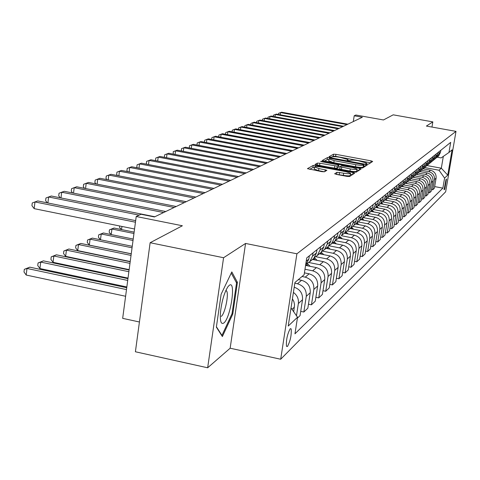 <?xml version="1.0" encoding="UTF-8"?>
<svg xmlns="http://www.w3.org/2000/svg" width="480" height="480" viewBox="0 0 480 480"><rect width="100%" height="100%" fill="white"/><g stroke="black" fill="none" stroke-linecap="round" stroke-linejoin="round"><path stroke-width="0.72" d="M366.948 164.022L368.616 164.106L372.666 161.466L371.082 160.86L335.928 154.338L333.558 154.212L328.986 156.732L330.06 157.158L332.34 156.918C333.552 156.522 336.108 156.654 339.99 157.314L348.054 159.582L347.328 160.2L348.456 160.578L350.694 160.326C351.864 159.924 354.402 160.056 358.308 160.716L366.48 163.026L365.802 163.632L366.948 164.022M287.466 346.506C290.382 340.908 291.618 335.034 291.174 328.89L290.214 328.698C287.31 334.194 286.062 340.068 286.47 346.314L287.466 346.506M334.68 173.694L336.33 174.372L347.016 176.388L349.578 176.502L354.672 173.184L353.016 172.518L315.774 165.528L313.236 165.408L307.434 168.666L321.894 171.654L324.468 171.768L326.886 170.286L318.924 168.528L314.514 167.01C314.898 166.374 317.208 166.398 321.45 167.088L346.014 171.702L350.544 173.268C350.142 173.898 347.85 173.868 343.662 173.178L336.978 172.284L334.656 173.826M431.964 127.062L432.834 121.884L393.21 114.828L383.46 119.964L355.848 115.02L354.204 115.782L362.34 117.24L154.428 216.948L141.036 214.266L136.212 216.498L122.67 318.354L139.422 321.99M223.572 257.73L207.654 367.788L230.148 348.216L245.562 243.45L223.572 257.73L150.132 242.724L182.364 225.762L136.212 216.498M245.562 243.45L296.904 253.8L456 131.358L445.65 191.808L280.692 359.232L296.904 253.8M432.834 121.884L426.39 126.066L456 131.358M360.21 167.874L362.652 167.988L367.326 164.946L365.718 164.322L329.94 157.662L327.528 157.536L322.2 160.53L360.21 167.874M361.134 168.978L356.256 172.152L353.76 172.038L314.976 164.508L317.4 163.11L319.902 163.236L337.272 166.14L338.784 165.186L337.146 164.628L321.762 161.754L320.634 161.37L322.404 161.4L359.502 168.33L361.134 168.978M207.654 367.788L135.402 351.768L150.132 242.724M446.508 179.04L445.998 179.532L444.102 189.726L444.774 189.192L446.508 179.04M437.13 157.188L441.12 157.92L448.962 152.472L450.69 142.362L306.738 257.91L304.128 274.734L294.942 282.492L288.228 326.052L297.534 317.244L294.96 333.822L442.872 188.136L444.588 178.11L439.032 170.226L424.512 167.544M448.962 152.472L452.064 149.862L447.738 175.128L444.588 178.11M230.148 348.216L280.692 359.232M354.204 115.782L353.28 121.584M426.984 165.558L441.318 168.204L443.328 156.39M439.032 170.226L441.318 168.204L447.738 175.128M300.714 311.37L303.834 312.024L306.276 296.334C306.624 289.896 303.696 285.708 297.48 283.776L294.828 283.23M303.834 312.024L307.83 308.232L310.254 292.71C310.602 286.344 307.704 282.204 301.56 280.296L298.326 279.636M308.46 304.188L311.442 304.806L313.848 289.44C314.196 283.134 311.328 279.042 305.238 277.152L302.04 276.498M311.442 304.806L315.27 301.176L317.658 285.972C318.006 279.732 315.168 275.682 309.144 273.822L304.422 272.856M315.882 297.3L318.732 297.894L321.102 282.834C321.45 276.66 318.642 272.646 312.672 270.81L304.98 269.244M318.732 297.894L322.404 294.414L324.756 279.51C325.104 273.396 322.32 269.43 316.416 267.612L305.574 265.41M322.992 290.7L325.728 291.264L328.062 276.498C328.404 270.444 325.65 266.52 319.8 264.726L308.856 262.506M325.728 291.264L329.25 287.922L331.566 273.312C331.908 267.318 329.184 263.436 323.394 261.66L312.486 259.458M329.814 284.364L332.436 284.898L334.734 270.42C335.076 264.486 332.382 260.64 326.646 258.882L315.864 256.716M332.436 284.898L335.82 281.688L338.106 267.36C338.442 261.48 335.772 257.676 330.096 255.942L319.392 253.788M336.366 278.274L338.886 278.784L341.148 264.582C341.49 258.762 338.844 254.994 333.216 253.278L322.542 251.136M338.886 278.784L342.138 275.7L344.388 261.636C344.724 255.876 342.102 252.144 336.528 250.446L326.022 248.346M342.66 272.418L345.078 272.91L347.316 258.972C347.652 253.26 345.054 249.564 339.534 247.884L328.89 245.76L331.44 243.9L334.044 238.674L334.53 235.602M345.078 272.91L348.21 269.946L350.424 256.14C350.76 250.482 348.192 246.822 342.72 245.16L332.406 243.108M348.714 266.784L351.042 267.258L353.244 253.572C353.574 247.968 351.03 244.338 345.606 242.694L335.286 240.648M351.042 267.258L354.054 264.402L356.238 250.848C356.574 245.292 354.048 241.704 348.678 240.078L338.55 238.068M354.546 261.36L356.784 261.81L358.956 248.376C359.286 242.868 356.784 239.31 351.456 237.702L341.418 235.716L343.95 230.64L344.424 227.658M356.784 261.81L359.688 259.062L361.842 245.748C362.166 240.294 359.694 236.772 354.414 235.176L344.466 233.22M360.156 256.134L362.316 256.566L364.452 243.366C364.782 237.96 362.328 234.468 357.096 232.89L347.226 230.952M362.316 256.566L365.112 253.914L367.236 240.834C367.56 235.476 365.13 232.02 359.946 230.46L350.22 228.552M365.568 251.1L367.644 251.514L369.756 238.542C370.08 233.226 367.674 229.8 362.526 228.252L352.83 226.356M367.644 251.514L370.344 248.952L372.438 236.1C372.762 230.832 370.374 227.436 365.28 225.906L355.734 224.04M370.788 246.234L372.792 246.636L374.874 233.886C375.192 228.66 372.828 225.294 367.77 223.776L358.236 221.922M372.792 246.636L375.396 244.164L377.46 231.528C377.784 226.35 375.438 223.014 370.422 221.514L361.05 219.69M375.822 241.542L377.76 241.926L379.812 229.386C380.13 224.256 377.802 220.944 372.828 219.456L363.456 217.638M377.76 241.926L380.274 239.538L382.314 227.112C382.626 222.024 380.322 218.742 375.396 217.272L366.09 215.466M380.688 237.006L382.554 237.372L384.582 225.048C384.894 219.996 382.608 216.744 377.718 215.286L368.496 213.504M382.554 237.372L384.984 235.068L386.994 222.846C387.312 217.842 385.044 214.614 380.196 213.174L370.95 211.386M385.386 232.626L387.192 232.98L389.19 220.848C389.502 215.88 387.252 212.682 382.44 211.254L373.368 209.508M387.192 232.98L389.544 230.748L391.524 218.724C391.836 213.798 389.61 210.624 384.84 209.208L375.774 207.462M389.934 228.384L391.674 228.726L393.648 216.792C393.96 211.902 391.746 208.758 387.012 207.354L378.078 205.638M391.674 228.726L393.948 226.572L395.91 214.734C396.216 209.886 394.026 206.766 389.328 205.374L380.466 203.682M394.326 224.286L396.012 224.61L397.962 212.862C398.268 208.056 396.09 204.96 391.428 203.58L382.662 201.906M396.012 224.61L398.214 222.522L400.152 210.87C400.452 206.1 398.298 203.034 393.672 201.666L384.948 200.004M398.58 220.314L400.212 220.626L402.138 209.064C402.444 204.33 400.296 201.282 395.712 199.926L387.108 198.288M400.212 220.626L402.348 218.61L404.256 207.132C404.556 202.434 402.432 199.416 397.884 198.078L389.292 196.44M402.702 216.468L404.286 216.768L406.182 205.38C406.482 200.718 404.376 197.724 399.852 196.392L391.386 194.784M404.286 216.768L406.35 214.812L408.234 203.508C408.534 198.888 406.44 195.912 401.958 194.592L393.498 192.99M406.698 212.736L408.228 213.03L410.1 201.81C410.4 197.22 408.324 194.268 403.872 192.96L395.502 191.376M408.228 213.03L410.232 211.134L412.092 199.998C412.386 195.444 410.328 192.516 405.912 191.22L397.572 189.648M410.568 209.124L412.05 209.406L413.898 198.354C414.198 193.83 412.152 190.926 407.766 189.636L399.474 188.076M412.05 209.406L413.994 207.564L415.83 196.596C416.124 192.108 414.096 189.222 409.746 187.95L401.526 186.402M414.318 205.614L415.758 205.89L417.588 195C417.882 190.542 415.866 187.68 411.54 186.414L403.302 184.866M415.758 205.89L417.642 204.102L419.46 193.29C419.754 188.868 417.75 186.03 413.46 184.776L405.36 183.252M417.96 202.212L419.358 202.476L421.164 191.742C421.452 187.35 419.466 184.53 415.206 183.288L407.148 181.776M419.358 202.476L421.188 200.742L422.982 190.086C423.27 185.724 421.302 182.928 417.072 181.692L409.086 180.198M421.494 198.906L422.85 199.164L424.638 188.58C424.926 184.248 422.97 181.47 418.764 180.246L410.838 178.764M422.85 199.164L424.626 197.478L426.402 186.972C426.69 182.67 424.746 179.916 420.576 178.704L412.728 177.234M424.932 195.696L426.246 195.948L428.01 185.508C428.292 181.242 426.366 178.5 422.22 177.294L414.402 175.836M426.246 195.948L427.974 194.31L429.726 183.948C430.008 179.706 428.094 176.988 423.984 175.794L416.268 174.36M428.262 192.576L429.546 192.816L431.286 182.526C431.568 178.314 429.666 175.614 425.58 174.432L417.87 172.998M429.546 192.816L431.22 191.226L432.954 181.008C433.236 176.826 431.346 174.15 427.29 172.968L419.688 171.558M431.508 189.546L432.75 189.78L434.472 179.622C434.754 175.47 432.876 172.812 428.844 171.642L421.236 170.232M432.75 189.78L434.382 188.232L436.092 178.146C436.374 174.024 434.514 171.384 430.506 170.226L422.994 168.834M434.658 186.594L442.872 188.136M297.396 318.126L300.06 315.6L302.52 299.748C302.91 293.532 300.144 289.35 294.216 287.196M437.532 156.864L438.648 155.946L440.466 152.37L440.826 150.282M435.702 158.322L437.04 157.266L438.876 153.666L439.23 151.56M434.4 159.426L435.534 158.502L437.382 154.872L437.742 152.754M432.516 160.932L433.884 159.858L435.738 156.204L436.098 154.074M431.184 162.066L432.336 161.124L434.202 157.452L434.568 155.304M429.234 163.62L430.632 162.522L432.516 158.82L432.882 156.654M427.878 164.784L429.042 163.83L430.932 160.104L431.304 157.926M425.856 166.386L427.29 165.264L429.198 161.508L429.564 159.318M424.47 167.58L425.652 166.608L427.572 162.828L427.944 160.62M422.382 169.236L423.846 168.09L425.778 164.28L426.156 162.054M420.96 170.454L422.16 169.476L424.104 165.642L424.482 163.398M418.8 172.17L420.3 171L422.262 167.136L422.64 164.88M417.348 173.424L418.56 172.428L420.534 168.534L420.912 166.26M415.104 175.194L416.646 174L418.632 170.076L419.016 167.784M413.622 176.478L414.852 175.47L416.85 171.522L417.24 169.212M411.3 178.314L412.878 177.09L414.894 173.112L415.284 170.784M409.776 179.634L411.024 178.608L413.058 174.6L413.448 172.254M407.37 181.53L408.99 180.276L411.036 176.238L411.426 173.874M405.816 182.886L407.082 181.842L409.14 177.774L409.536 175.398M403.314 184.854L404.976 183.57L407.052 179.466L407.454 177.066M401.724 186.24L403.008 185.184L405.096 181.056L405.498 178.638M399.126 188.28L400.836 186.966L402.942 182.802L403.344 180.366M397.494 189.708L398.802 188.64L400.92 184.44L401.328 181.986M394.8 191.826L396.558 190.476L398.694 186.246L399.102 183.768M393.126 193.29L394.452 192.204L396.606 187.938L397.02 185.442M390.33 195.486L392.136 194.106L394.302 189.804L394.722 187.29M388.614 196.998L389.958 195.894L392.142 191.556L392.562 189.018M385.704 199.272L387.564 197.856L389.766 193.488L390.186 190.926M383.94 200.832L385.308 199.704L387.528 195.3L387.954 192.72M380.916 203.196L382.83 201.744L385.068 197.298L385.494 194.694M379.104 204.798L380.496 203.652L382.752 199.176L383.178 196.548M375.954 207.252L377.928 205.764L380.202 201.246L380.634 198.594M374.1 208.902L375.516 207.744L377.802 203.19L378.24 200.52M370.818 211.458L372.852 209.928L375.162 205.332L375.6 202.638M368.91 213.162L370.35 211.98L372.672 207.348L373.116 204.63M365.49 215.82L367.584 214.248L369.936 209.568L370.38 206.826M363.528 217.578L364.992 216.378L367.356 211.656L367.806 208.896M359.964 220.344L362.124 218.73L364.512 213.966L364.962 211.176M357.942 222.162L359.43 220.938L361.836 216.132L362.292 213.318M354.222 225.036L356.454 223.38L358.884 218.532L359.34 215.688M352.14 226.92L353.658 225.672L356.106 220.782L356.568 217.914M348.258 229.92L350.568 228.21L353.034 223.272L353.502 220.374M346.116 231.864L347.658 230.598L350.148 225.612L350.616 222.69M342.054 234.99L344.442 233.232L346.956 228.204L347.43 225.252M339.846 237.006L338.076 238.458L340.632 233.334L341.112 230.322M335.598 240.27L338.076 238.458M333.324 242.358L334.926 241.044L337.506 235.866L337.986 232.83M326.526 247.932L328.158 246.594L330.786 241.314L331.272 238.218M321.87 251.496L324.528 249.576L327.18 244.236L327.672 241.104M319.446 253.746L321.108 252.384L323.784 246.996L324.276 243.834M314.556 257.472L317.316 255.486L320.022 250.044L320.52 246.846M312.048 259.812L313.746 258.42L316.47 252.924L316.98 249.69M306.924 263.712L309.792 261.666L312.546 256.11L313.056 252.84M305.97 265.494L305.61 265.17L308.838 259.11L309.354 255.816M296.472 315.732L298.362 303.534C298.854 298.95 297.204 295.242 293.412 292.416M293.718 311.79L294.54 304.65L293.886 301.596L292.428 298.806M291.018 307.944L297.534 317.244M216.366 327.132L222.378 336.552L232.764 314.094L237.426 282.348L231.81 271.914L221.136 294.222L216.366 327.132M236.094 282.072L237.426 282.348M231.918 313.914L232.764 314.094M370.572 162.834L335.61 156.342L333.246 156.216L331.308 157.296M328.932 159.588L327.21 159.576L324.342 161.172M365.196 166.332L363.888 166.086M364.092 164.706L329.814 158.322L329.034 158.928L334.152 160.656L355.8 164.688C359.784 165.366 362.358 165.498 363.516 165.072L364.092 164.706L363.774 166.68M328.74 160.824L333.828 162.708L334.152 160.656M363.762 166.758L363.186 167.13C362.028 167.556 359.454 167.43 355.476 166.752L333.828 162.708M338.43 167.238L336.942 168.24L334.458 168.12L317.178 165.174M338.568 166.566L340.074 166.848M356.856 169.992L358.974 170.388M350.298 168.924C354.378 169.59 356.616 169.632 357.012 169.038L352.554 167.508L341.586 165.798L340.086 166.758L350.298 168.924L349.962 171.03C354.042 171.702 356.28 171.732 356.676 171.138L356.988 169.158M340.11 166.8L339.756 168.858L341.406 169.428L341.736 167.322M349.962 171.03L341.406 169.428M350.52 173.406L350.202 175.41C349.806 176.046 347.508 176.016 343.32 175.332L336.648 174.432M314.208 168.99L318.588 170.67L318.924 168.528M324.456 171.774L318.588 170.67M314.442 167.502L312.906 167.532L309.648 169.344M352.476 174.612L350.388 174.222M424.506 169.11L423.63 168.306M347.004 124.596L280.566 112.584L281.592 112.212L347.856 124.182M278.436 114.468L278.604 113.334L280.566 112.584L280.236 114.792M421.254 171.852L420.318 170.988M417.918 174.666L416.934 173.76M414.48 177.564L413.454 176.616M413.22 177.33L412.914 177.06M342.666 126.672L275.358 114.48L276.408 114.102L343.542 126.252M273.198 116.418L273.372 115.236L275.358 114.48L275.016 116.748M338.202 128.814L270 116.43L271.086 116.034L339.102 128.382M267.816 118.428L268.002 117.192L270 116.43L269.658 118.764M333.612 131.016L264.492 118.434L265.608 118.026L334.542 130.572M262.284 120.498L262.47 119.202L264.492 118.434L264.138 120.84M410.946 180.546L409.872 179.556M409.65 180.306L409.32 180.012M328.89 133.278L258.828 120.492L259.974 120.078L329.844 132.822M256.59 122.628L256.788 121.272L258.828 120.492L258.468 122.97M229.254 285.348L227.898 286.788C224.19 292.824 221.706 301.404 220.452 312.528C219.924 321.168 221.028 324.678 223.752 323.046C230.652 318.3 236.346 279.534 229.254 285.348M231.24 273.096L236.544 282.906L232.026 313.674L221.946 335.43L216.42 326.76M221.616 335.358L221.946 335.43M221.226 316.404C224.838 314.094 228.996 294.642 226.656 291.036L225.912 290.334M407.31 183.618L406.182 182.58M405.978 183.372L405.612 183.048M403.566 186.786L402.384 185.694M402.192 186.528L401.802 186.18M399.708 190.05L398.472 188.904M398.292 189.78L397.866 189.402M395.73 193.416L394.44 192.216L392.136 194.106M394.272 193.14L393.816 192.726M391.632 196.884L390.234 195.594M390.126 196.602L389.634 196.158M324.03 135.612L253.002 122.616L254.184 122.184L325.014 135.138M250.728 124.818L250.938 123.402L253.002 122.616L252.63 125.166M319.02 138.012L247.002 124.8L248.214 124.356L320.034 137.526M244.698 127.074L244.914 125.592L247.002 124.8L246.618 127.428M313.866 140.484L240.822 127.05L242.07 126.594L314.91 139.986M238.488 129.402L238.71 127.848L240.822 127.05L240.426 129.762M308.544 143.034L234.45 129.366L235.74 128.898L309.624 142.518M232.086 131.802L232.32 130.176L234.45 129.366L234.048 132.162M303.066 145.668L227.886 131.754L229.218 131.268L304.176 145.134M225.486 134.274L225.732 132.57L227.886 131.754L227.472 134.64M387.402 200.472L385.956 199.128M385.848 200.172L385.32 199.698L382.83 201.744M297.408 148.38L221.118 134.214L222.486 133.716L298.554 147.828M218.682 136.83L218.934 135.048L221.118 134.214L220.692 137.202M383.034 204.174L381.564 202.8M382.104 203.292L381.42 203.856L380.814 203.31M291.57 151.182L214.128 136.758L215.544 136.242L292.752 150.612M211.662 139.464L211.926 137.598L214.128 136.758L213.69 139.842M378.528 207.996L377.004 206.574M376.872 207.678L376.23 207.096M285.534 154.074L206.916 139.386L208.374 138.852L286.758 153.486M204.414 142.188L204.684 140.232L206.916 139.386L206.466 142.572M373.872 211.95L372.282 210.462M372.156 211.62L371.514 211.038M279.306 157.062L199.464 142.092L200.976 141.546L280.566 156.456M197.004 145.02L197.208 142.95L199.464 142.092L199.002 145.398M369.06 216.042L367.368 214.464M367.284 215.7L366.624 215.094M272.862 160.152L191.766 144.894L193.326 144.33L274.17 159.522M189.348 147.948L189.486 145.764L191.766 144.894L191.292 148.314M364.08 220.278L362.286 218.598M362.244 219.924L361.542 219.276M266.196 163.35L183.804 147.792L185.418 147.204L267.546 162.702M181.428 150.978L181.494 148.668L183.804 147.792L183.312 151.332M358.932 224.664L357.042 222.894M357.024 224.292L356.25 223.584M353.598 229.212L351.612 227.352M351.624 228.828L350.772 228.042M348.072 233.928L345.984 231.966M346.02 233.526L345.114 232.686M342.342 238.824L340.146 236.76M340.212 238.398L339.24 237.504M336.402 243.906L334.092 241.728M334.188 243.462L333.15 242.502M330.228 249.186L327.798 246.894M327.93 248.724L326.82 247.692M121.224 229.5L119.508 227.304L119.676 225.984M121.95 226.446L121.536 229.566M323.82 254.682L321.24 252.246M321.426 254.202L320.238 253.092M319.596 253.62L319.896 253.89M134.136 232.122L114.024 228.036L111.93 229.008L133.95 233.49M111.018 234.528L109.164 232.14L109.464 229.848L114.024 228.036M109.464 229.848L111.93 229.008L111.21 234.57M317.154 260.4L314.346 257.748M314.664 259.896L313.392 258.708M312.72 259.26L313.074 259.572M133.212 239.064L103.398 232.974L101.22 233.982L133.02 240.486M100.422 239.766L98.424 237.168L98.724 234.834L103.398 232.974M98.724 234.834L101.22 233.982L100.476 239.778M310.218 266.358L307.248 263.55M307.626 265.83L306.24 264.534M132.246 246.306L92.346 238.104L90.084 239.154L89.322 245.112L131.256 253.776M89.322 245.112L87.258 242.388L87.558 240.012L90.084 239.154L132.048 247.788M87.558 240.012L92.346 238.104M259.296 166.656L175.566 150.792L177.234 150.18L260.694 165.984M173.244 154.116L173.232 151.68L175.566 150.792L175.062 154.458M252.15 170.082L167.034 153.894L168.768 153.264L253.602 169.386M164.766 157.368L164.388 156.912L164.676 154.788L167.034 153.894L166.518 157.698M244.746 173.634L158.202 157.104L159.996 156.456L246.252 172.914M155.994 160.74L155.526 160.176L155.814 158.016L158.202 157.104L157.668 161.058M237.066 177.318L149.046 160.44L150.9 159.762L238.626 176.568M146.898 164.238L146.34 163.56L146.628 161.358L149.046 160.44L148.494 164.544M229.098 181.14L139.548 163.896L141.474 163.194L230.718 180.36M137.466 167.868L136.806 167.064L137.106 164.826L139.548 163.896L138.984 168.162M220.824 185.106L129.69 167.478L131.688 166.752L222.504 184.302M127.686 171.642L126.918 170.706L127.218 168.42L129.69 167.478L129.108 171.918M212.226 189.228L119.448 171.204L121.53 170.448L213.972 188.394M117.522 175.572L116.652 174.48L116.952 172.158L119.448 171.204L118.848 175.83M203.28 193.518L108.81 175.08L110.97 174.294L205.098 192.648M106.968 179.652L105.978 178.41L106.278 176.04L108.81 175.08L108.186 179.892M193.974 197.982L97.74 179.106L99.99 178.29L195.864 197.076M95.988 183.912L94.872 182.496L95.178 180.084L97.74 179.106L97.098 184.128M131.244 253.86L80.844 243.444L78.492 244.536L77.724 250.614L130.224 261.528M77.724 250.614L75.63 247.83L75.936 245.4L78.492 244.536L131.04 255.414M75.936 245.4L80.844 243.444M184.278 202.632L86.214 183.3L88.554 182.448L186.252 201.69M84.564 188.346L83.316 186.75L83.628 184.284L86.214 183.3L85.554 188.544M130.194 261.756L68.874 249.006L66.42 250.146L65.646 256.338L129.15 269.622M65.646 256.338L63.528 253.488L63.834 251.016L66.42 250.146L129.978 263.382M63.834 251.016L68.874 249.006M174.168 207.48L74.208 187.668L76.65 186.78L176.226 206.496M72.66 192.972L71.274 191.178L71.586 188.67L74.208 187.668L73.524 193.146M129.096 270.018L56.394 254.802L53.832 255.99L53.052 262.308L128.022 278.094M53.052 262.308L50.91 259.392L51.222 256.866L53.832 255.99L128.874 271.716M51.222 256.866L56.394 254.802M163.62 212.538L61.686 192.222L64.236 191.298L165.768 211.512M60.258 197.808L58.722 195.798L59.04 193.236L61.686 192.222L60.984 197.952M127.95 278.664L43.374 260.85L40.698 262.086L39.918 268.542L126.846 286.968M39.918 268.542L37.746 265.548L38.058 262.974L40.698 262.086L127.71 280.44M38.058 262.974L43.374 260.85M139.17 215.13L48.618 196.974L51.276 196.008L154.848 216.75M47.31 202.86L45.624 200.622L45.936 198L48.618 196.974L47.892 202.974M126.744 287.724L29.778 267.162L26.988 268.458L26.196 275.046L125.61 296.262M26.196 275.046L24 271.98L24.312 269.346L26.988 268.458L126.498 289.59M24.312 269.346L29.778 267.162M135.45 222.21L34.968 201.942L37.746 200.934L135.66 220.656M134.55 228.996L34.164 208.644L34.968 201.942L32.256 202.98L31.938 205.656L34.164 208.644M297.48 283.776L301.56 280.296M305.238 277.152L309.144 273.822M312.672 270.81L316.416 267.612M319.8 264.726L323.394 261.66M326.646 258.882L330.096 255.942M333.216 253.278L336.528 250.446M339.534 247.884L342.72 245.16M345.606 242.694L348.678 240.078M351.456 237.702L354.414 235.176M357.096 232.89L359.946 230.46M362.526 228.252L365.28 225.906M367.77 223.776L370.422 221.514M372.828 219.456L375.396 217.272M377.718 215.286L380.196 213.174M382.44 211.254L384.84 209.208M387.012 207.354L389.328 205.374M391.428 203.58L393.672 201.666M395.712 199.926L397.884 198.078M399.852 196.392L401.958 194.592M403.872 192.96L405.912 191.22M407.766 189.636L409.746 187.95M411.54 186.414L413.46 184.776M415.206 183.288L417.072 181.692M418.764 180.246L420.576 178.704M422.22 177.294L423.984 175.794M425.58 174.432L427.29 172.968M428.844 171.642L430.506 170.226M438.876 153.666L440.466 152.37M434.472 179.622L436.092 178.146M431.286 182.526L432.954 181.008M435.738 156.204L437.382 154.872M428.01 185.508L429.726 183.948M432.516 158.82L434.202 157.452M424.638 188.58L426.402 186.972M429.198 161.508L430.932 160.104M421.164 191.742L422.982 190.086M425.778 164.28L427.572 162.828M417.588 195L419.46 193.29M422.262 167.136L424.104 165.642M413.898 198.354L415.83 196.596M418.632 170.076L420.534 168.534M410.1 201.81L412.092 199.998M414.894 173.112L416.85 171.522M406.182 205.38L408.234 203.508M411.036 176.238L413.058 174.6M402.138 209.064L404.256 207.132M407.052 179.466L409.14 177.774M397.962 212.862L400.152 210.87M402.942 182.802L405.096 181.056M393.648 216.792L395.91 214.734M398.694 186.246L400.92 184.44M389.19 220.848L391.524 218.724M394.302 189.804L396.606 187.938M384.582 225.048L386.994 222.846M389.766 193.488L392.142 191.556M379.812 229.386L382.314 227.112M385.068 197.298L387.528 195.3M374.874 233.886L377.46 231.528M380.202 201.246L382.752 199.176M369.756 238.542L372.438 236.1M375.162 205.332L377.802 203.19M364.452 243.366L367.236 240.834M369.936 209.568L372.672 207.348M358.956 248.376L361.842 245.748M364.512 213.966L367.356 211.656M353.244 253.572L356.238 250.848M358.884 218.532L361.836 216.132M347.316 258.972L350.424 256.14M353.034 223.272L356.106 220.782M341.148 264.582L344.388 261.636M346.956 228.204L350.148 225.612M334.734 270.42L338.106 267.36M340.632 233.334L343.95 230.64M328.062 276.498L331.566 273.312M334.044 238.674L337.506 235.866M321.102 282.834L324.756 279.51M327.18 244.236L330.786 241.314M313.848 289.44L317.658 285.972M320.022 250.044L323.784 246.996M306.276 296.334L310.254 292.71M312.546 256.11L316.47 252.924M298.362 303.534L302.52 299.748M306.222 261.234L308.838 259.11M291.996 309.336L294.438 307.11M443.994 189.042L444.774 189.192M366.264 163.86L366.366 163.242M347.826 160.434L347.922 159.816M333.246 156.216L333.558 154.212M335.61 156.342L335.928 154.338M370.782 162.696L371.082 160.86M327.21 159.576L327.528 157.536M329.844 158.31L329.94 157.662M365.418 166.188L365.718 164.322M355.476 166.752L355.8 164.688M363.186 167.13L363.516 165.072M317.088 165.156L317.4 163.11M319.578 165.33L319.902 163.236M334.458 168.12L334.782 166.02M336.942 168.24L337.272 166.14M338.412 167.358L338.742 165.27M322.332 161.862L322.404 161.4M359.196 170.238L359.502 168.33M336.642 174.432L336.978 172.284M339.186 174.552L339.522 172.404M343.32 175.332L343.662 173.178M324.942 171.492L325.218 169.71M312.906 167.532L313.236 165.408M315.612 166.566L315.774 165.528M352.704 174.468L353.016 172.518M423.762 168.972L424.08 168.708M420.45 171.702L420.798 171.414M417.048 174.504L417.42 174.198M413.544 177.39L413.946 177.06M409.938 180.36L410.37 180.006M406.23 183.414L406.692 183.036M402.408 186.57L402.9 186.162M398.466 189.816L398.994 189.378M394.404 193.164L394.968 192.696M390.21 196.614L390.816 196.116M385.884 200.178L386.532 199.644M376.83 207.642L377.538 207.054M372.084 211.548L372.816 210.948M367.176 215.592L367.932 214.968M362.094 219.78L362.88 219.132M356.832 224.112L357.648 223.446M351.384 228.6L352.23 227.91M345.738 233.256L346.608 232.536M339.882 238.08L340.782 237.336M333.798 243.09L334.734 242.316M327.48 248.298L328.458 247.494M320.91 253.71L321.93 252.87M314.082 259.338L315.138 258.468M306.966 265.2L308.064 264.294M290.226 328.686L291.174 328.89M437.04 157.266L438.648 155.946M433.884 159.858L435.534 158.502M430.632 162.522L432.336 161.124M427.29 165.264L429.042 163.83M423.846 168.09L425.652 166.608M420.3 171L422.16 169.476M416.646 174L418.56 172.428M412.878 177.09L414.852 175.47M408.99 180.276L411.024 178.608M404.976 183.57L407.082 181.842M400.836 186.966L403.008 185.184M396.558 190.476L398.802 188.64M387.564 197.856L389.958 195.894M377.928 205.764L380.496 203.652M372.852 209.928L375.516 207.744M367.584 214.248L370.35 211.98M362.124 218.73L364.992 216.378M356.454 223.38L359.43 220.938M350.568 228.21L353.658 225.672M344.442 233.232L347.658 230.598M331.44 243.9L334.926 241.044M324.528 249.576L328.158 246.594M317.316 255.486L321.108 252.384M309.792 261.666L313.746 258.42M305.628 265.08L306.06 264.726M366.342 163.884L366.462 163.152M347.916 160.458L348.03 159.72M363.786 166.704L364.11 164.682M328.716 160.974L329.034 158.928M338.454 167.28L338.778 165.234M339.756 168.858L340.086 166.758M314.184 169.146L314.514 167.01M225.69 290.832L226.656 291.036"/></g></svg>
